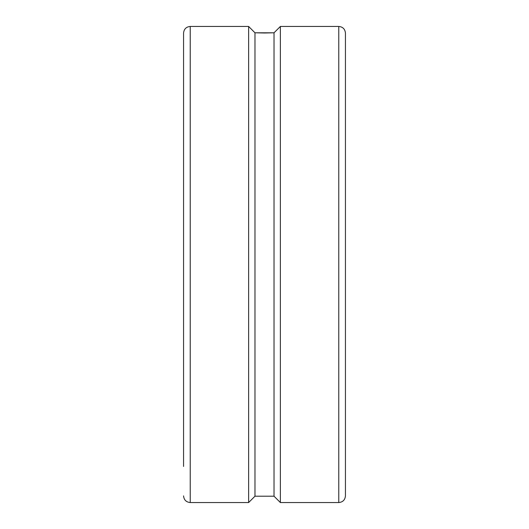 <?xml version="1.0" encoding="UTF-8"?>
<svg xmlns="http://www.w3.org/2000/svg" width="529" height="529" viewBox="0 0 529 529"><rect width="100%" height="100%" fill="white"/><g stroke="black" fill="none" stroke-linecap="round" stroke-linejoin="round"><path stroke-width="0.79" d="M338.772 26.45L338.772 502.55L280.37 502.55L280.37 26.45L338.772 26.45C342.818 26.847 345.04 29.069 345.437 33.115L345.437 466.459M183.563 466.459L183.563 33.115C183.96 29.069 186.182 26.847 190.228 26.45L248.63 26.45L248.63 502.55L190.228 502.55C186.182 502.153 183.96 499.931 183.563 495.885M280.37 26.45L274.022 32.798L264.5 32.996L254.978 32.798L248.63 26.45M248.63 502.55L254.978 496.202L274.022 496.202L280.37 502.55M254.978 496.202L254.978 32.798L274.022 32.798L274.022 496.202M345.437 264.5L345.437 495.885C345.04 499.931 342.818 502.153 338.772 502.55M183.563 62.541L183.563 264.5M190.228 26.45L190.228 502.55"/></g></svg>
